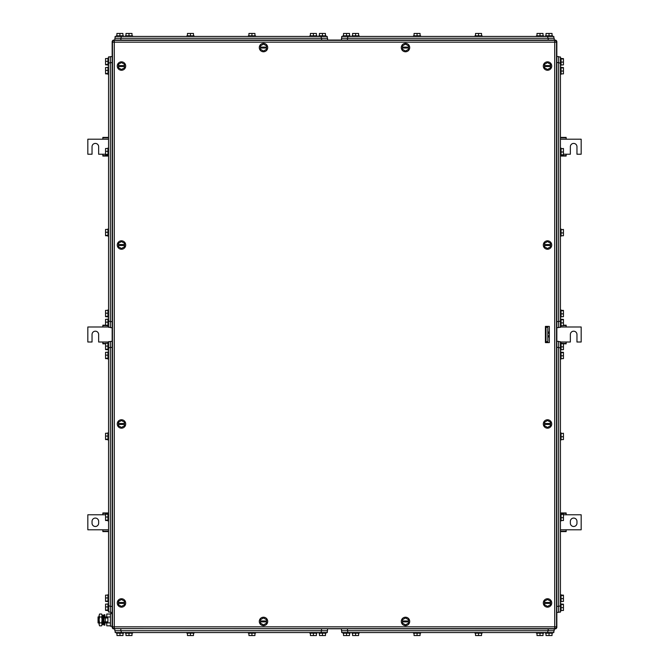<?xml version="1.0" encoding="UTF-8"?>
<svg xmlns="http://www.w3.org/2000/svg" width="669" height="669" viewBox="0 0 669 669"><rect width="100%" height="100%" fill="white"/><g stroke="black" fill="none" stroke-linecap="round" stroke-linejoin="round"><path stroke-width="1" d="M108.562 512.964L102.85 512.964L102.85 514.77L87.831 514.77L87.831 529.789L102.85 529.789L102.85 531.596L108.562 531.596M108.562 513.34L102.85 513.34M105.56 514.77L102.85 514.77M108.562 531.228L102.85 531.228M108.562 529.789L102.85 529.789M92.038 521.377L92.038 523.183A3.303 3.303 0 0 0 95.341 526.486A3.303 3.303 0 0 0 98.644 523.183L98.644 521.377A3.303 3.303 0 0 0 95.341 518.074A3.303 3.303 0 0 0 92.038 521.377M560.438 531.596L566.15 531.596L566.15 529.789L581.169 529.789L581.169 514.77L566.15 514.77L566.15 512.964L560.438 512.964M560.438 531.228L566.15 531.228M560.438 529.789L566.15 529.789M560.438 513.34L566.15 513.34M563.44 514.77L566.15 514.77M576.962 523.183L576.962 521.377A3.303 3.303 0 0 0 573.659 518.074A3.303 3.303 0 0 0 570.356 521.377L570.356 523.183A3.303 3.303 0 0 0 573.659 526.486A3.303 3.303 0 0 0 576.962 523.183M560.438 156.036L566.15 156.036L566.15 154.23L570.356 154.23L570.356 146.72A3.303 3.303 0 0 1 573.659 143.417A3.303 3.303 0 0 1 576.962 146.72L576.962 154.23L581.169 154.23L581.169 139.211L566.15 139.211L566.15 137.404L560.438 137.404M560.438 155.66L566.15 155.66M563.44 154.23L566.15 154.23M560.438 137.772L566.15 137.772M560.438 139.211L566.15 139.211M108.562 137.404L102.85 137.404L102.85 139.211L87.831 139.211L87.831 154.23L92.038 154.23L92.038 146.72A3.303 3.303 0 0 1 95.341 143.417A3.303 3.303 0 0 1 98.644 146.72L98.644 154.23L102.85 154.23L102.85 156.036L108.562 156.036M108.562 137.772L102.85 137.772M108.562 139.211L102.85 139.211M108.562 155.66L102.85 155.66M105.56 154.23L102.85 154.23M545.419 329.692L546.013 330.294M545.419 339.308L546.013 338.706M563.44 343.816L566.15 343.816L566.15 342.01L570.356 342.01L570.356 334.5A3.303 3.303 0 0 1 573.659 331.197A3.303 3.303 0 0 1 576.962 334.5L576.962 342.01L581.169 342.01L581.169 326.99L566.15 326.99L566.15 325.184L563.44 325.184M563.44 343.448L566.15 343.448M560.438 342.01L566.15 342.01M563.44 325.552L566.15 325.552M560.438 326.99L566.15 326.99M105.56 325.184L102.85 325.184L102.85 326.99L87.831 326.99L87.831 342.01L92.038 342.01L92.038 334.5A3.303 3.303 0 0 1 95.341 331.197A3.303 3.303 0 0 1 98.644 334.5L98.644 342.01L102.85 342.01L102.85 343.816L105.56 343.816M105.56 325.552L102.85 325.552M108.562 326.99L102.85 326.99M105.56 343.448L102.85 343.448M108.562 342.01L102.85 342.01M113.973 628.944A1.806 1.806 0 0 1 112.166 627.137L112.166 41.863A1.806 1.806 0 0 1 113.973 40.056L555.027 40.056A1.806 1.806 0 0 1 556.834 41.863L556.834 627.137A1.806 1.806 0 0 1 555.027 628.944L113.973 628.617M556.508 41.863L556.834 41.863A1.806 1.806 0 0 0 555.027 40.056L555.027 40.383M113.973 40.383L113.973 40.056A1.806 1.806 0 0 0 112.166 41.863L112.492 41.863M117.276 423.97A4.206 4.206 0 0 1 121.482 419.764A4.206 4.206 0 0 1 125.688 423.97A4.206 4.206 0 0 1 121.482 428.177A4.206 4.206 0 0 1 117.276 423.97M118.48 424.422L118.48 425.71L121.482 427.441L124.484 425.71L124.484 424.422L118.48 424.422L118.48 422.239L121.482 420.508L124.484 422.239L124.484 424.422M118.48 423.527L124.484 423.527M117.276 66.047A4.206 4.206 0 0 1 121.482 61.841A4.206 4.206 0 0 1 125.688 66.047A4.206 4.206 0 0 1 121.482 70.253A4.206 4.206 0 0 1 117.276 66.047M118.48 66.499L118.48 67.786L121.482 69.517L124.484 67.786L124.484 66.499L118.48 66.499L118.48 64.316L121.482 62.577L124.484 64.316L124.484 66.499M118.48 65.595L124.484 65.595M543.312 602.953A4.206 4.206 0 0 1 547.518 598.747A4.206 4.206 0 0 1 551.724 602.953A4.206 4.206 0 0 1 547.518 607.159A4.206 4.206 0 0 1 543.312 602.953M544.516 603.405L544.516 604.684L547.518 606.423L550.52 604.684L550.52 603.405L544.516 603.405L544.516 601.214L547.518 599.483L550.52 601.214L550.52 603.405M544.516 602.501L550.52 602.501M259.296 47.558A4.206 4.206 0 0 1 263.519 43.368A4.206 4.206 0 0 1 267.709 47.591A4.206 4.206 0 0 1 263.486 51.781A4.206 4.206 0 0 1 259.296 47.558M260.5 48.009L260.492 49.297L263.494 51.036L266.505 49.314L266.505 48.034L260.5 48.009L260.509 45.827L263.519 44.104L266.513 45.852L266.505 48.034M260.5 47.106L266.513 47.131M117.276 602.953A4.206 4.206 0 0 1 121.482 598.747A4.206 4.206 0 0 1 125.688 602.953A4.206 4.206 0 0 1 121.482 607.159A4.206 4.206 0 0 1 117.276 602.953M118.48 603.405L118.48 604.684L121.482 606.423L124.484 604.684L124.484 603.405L118.48 603.405L118.48 601.214L121.482 599.483L124.484 601.214L124.484 603.405M118.48 602.501L124.484 602.501M117.276 245.03A4.206 4.206 0 0 1 121.482 240.823A4.206 4.206 0 0 1 125.688 245.03A4.206 4.206 0 0 1 121.482 249.236A4.206 4.206 0 0 1 117.276 245.03M118.48 245.473L118.48 246.761L121.482 248.492L124.484 246.761L124.484 245.473L118.48 245.473L118.48 243.29L121.482 241.559L124.484 243.29L124.484 245.473M118.48 244.578L124.484 244.578M543.312 423.97A4.206 4.206 0 0 1 547.518 419.764A4.206 4.206 0 0 1 551.724 423.97A4.206 4.206 0 0 1 547.518 428.177A4.206 4.206 0 0 1 543.312 423.97M544.516 424.422L544.516 425.71L547.518 427.441L550.52 425.71L550.52 424.422L544.516 424.422L544.516 422.239L547.518 420.508L550.52 422.239L550.52 424.422M544.516 423.527L550.52 423.527M543.312 245.013A4.206 4.206 0 0 1 547.535 240.823A4.206 4.206 0 0 1 551.724 245.046A4.206 4.206 0 0 1 547.501 249.236A4.206 4.206 0 0 1 543.312 245.013M544.516 245.464L544.507 246.752L547.501 248.492L550.52 246.769L550.52 245.49L544.516 245.464L544.524 243.282L547.535 241.559L550.528 243.307L550.52 245.49M544.516 244.561L550.528 244.586M543.312 66.047A4.206 4.206 0 0 1 547.518 61.841A4.206 4.206 0 0 1 551.724 66.047A4.206 4.206 0 0 1 547.518 70.253A4.206 4.206 0 0 1 543.312 66.047M544.516 66.499L544.516 67.786L547.518 69.517L550.52 67.786L550.52 66.499L544.516 66.499L544.516 64.316L547.518 62.577L550.52 64.316L550.52 66.499M544.516 65.595L550.52 65.595M259.296 621.426A4.206 4.206 0 0 1 263.502 617.219A4.206 4.206 0 0 1 267.709 621.426A4.206 4.206 0 0 1 263.502 625.632A4.206 4.206 0 0 1 259.296 621.426M260.5 621.877L260.5 623.165L263.502 624.896L266.505 623.165L266.505 621.877L260.5 621.877L260.5 619.695L263.502 617.964L266.505 619.695L266.505 621.877M260.5 620.974L266.505 620.974M401.291 621.426A4.206 4.206 0 0 1 405.498 617.219A4.206 4.206 0 0 1 409.704 621.426A4.206 4.206 0 0 1 405.498 625.632A4.206 4.206 0 0 1 401.291 621.426M402.495 621.877L402.495 623.165L405.498 624.896L408.5 623.165L408.5 621.877L402.495 621.877L402.495 619.695L405.498 617.964L408.5 619.695L408.5 621.877M402.495 620.974L408.5 620.974M401.291 47.558A4.206 4.206 0 0 1 405.514 43.368A4.206 4.206 0 0 1 409.704 47.591A4.206 4.206 0 0 1 405.481 51.781A4.206 4.206 0 0 1 401.291 47.558M402.487 48.009L402.487 49.297L405.481 51.036L408.491 49.314L408.5 48.034L402.487 48.009L402.495 45.827L405.506 44.104L408.508 45.852L408.5 48.034M402.495 47.106L408.5 47.131M549.324 342.612L545.419 342.612L545.419 326.388L549.324 326.388L549.324 342.612M114.274 40.357L114.274 42.164L112.467 42.164A1.806 1.806 0 0 1 114.274 40.357L554.726 40.357L554.726 42.164L556.533 42.164A1.806 1.806 0 0 0 554.726 40.357M112.467 42.164L112.467 626.836A1.806 1.806 0 0 0 114.274 628.643L554.726 628.643A1.806 1.806 0 0 0 556.533 626.836L556.533 42.164M341.708 36.452L341.708 38.258L341.708 36.452L553.832 36.452L553.832 38.258M481.538 35.85L481.538 33.45L475.534 33.45L475.534 35.85M478.536 33.45L478.536 35.85M482.14 36.452L482.14 35.85L474.931 35.85L474.931 36.452M543.011 35.85L543.011 33.45L537.006 33.45L537.006 35.85M540.008 33.45L540.008 35.85M543.613 36.452L543.613 35.85L536.404 35.85L536.404 36.452M420.065 35.85L420.065 33.45L414.061 33.45L414.061 35.85M417.063 33.45L417.063 35.85M420.667 36.452L420.667 35.85L413.459 35.85L413.459 36.452M552.025 35.85L552.025 33.45L546.013 33.45L546.013 35.85M549.023 33.45L549.023 35.85M552.627 36.452L552.627 35.85L545.419 35.85L545.419 36.452M349.519 35.85L349.519 33.45L343.515 33.45L343.515 35.85M346.517 33.45L346.517 35.85M350.121 36.452L350.121 35.85L342.913 35.85L342.913 36.452M351.986 35.85L351.986 36.452L351.986 35.85L359.194 35.85L359.194 36.452L359.194 35.85M358.592 35.85L358.592 33.45L352.588 33.45L352.588 35.85M355.59 33.45L355.59 35.85M548.179 38.258L548.179 40.056L341.474 40.056L341.474 38.258L554.191 38.258L554.191 40.056M341.474 40.056L341.474 38.258M558.632 341.708L560.438 341.708L560.438 612.118L558.632 612.118L560.438 612.118M563.44 514.193L561.04 514.536M563.44 433.253L561.04 433.596M563.44 433.596L563.44 439.575L561.04 439.575M563.44 436.748L561.04 436.748M561.04 440.001L561.04 432.826M563.44 514.536L563.44 520.515L561.04 520.515M563.44 517.689L561.04 517.689M560.438 520.959L561.04 520.959L561.04 513.75L560.438 513.75M561.04 595.134L563.44 595.134L563.44 601.456L561.04 601.456M563.44 595.477L561.04 595.477M563.44 598.63L561.04 598.63M560.438 601.899L561.04 601.899L561.04 594.691L560.438 594.691M561.04 343.356L563.44 343.356L563.44 349.678L561.04 349.678M563.44 343.699L561.04 343.699M563.44 346.86L561.04 346.86M561.04 350.104L561.04 342.929M561.04 604.149L563.44 604.149L563.44 610.471L561.04 610.471M563.44 604.483L561.04 604.483M563.44 607.644L561.04 607.644M561.04 610.897L561.04 603.722M563.44 352.312L561.04 352.312L563.44 352.312L563.44 358.634L561.04 358.634M563.44 352.647L561.04 352.647M563.44 355.808L561.04 355.808M561.04 359.061L561.04 351.886M558.632 341.349L556.834 341.349L558.632 341.349L558.632 612.352L556.834 612.352M115.11 38.258L115.11 36.452L327.233 36.452L327.233 38.258M254.939 35.85L254.939 33.45L248.935 33.45L248.935 35.85M251.937 33.45L251.937 35.85M255.541 35.85L255.541 36.452L255.541 35.85L248.333 35.85L248.333 36.452M316.412 35.85L316.412 33.45L310.408 33.45L310.408 35.85M313.41 33.45L313.41 35.85M317.014 35.85L317.014 36.452L317.014 35.85L309.806 35.85L309.806 36.452M194.069 35.85L194.069 36.452L194.069 35.85L186.86 35.85L186.86 36.452M193.466 35.85L193.466 33.45L187.462 33.45L187.462 35.85M190.464 33.45L190.464 35.85M325.427 35.85L325.427 33.45L319.414 33.45L319.414 35.85M322.425 33.45L322.425 35.85M326.029 36.452L326.029 35.85L318.82 35.85L318.82 36.452M122.92 35.85L122.92 33.45L116.916 33.45L116.916 35.85M119.918 33.45L119.918 35.85M123.522 36.452L123.522 35.85L116.314 35.85L116.314 36.452M131.994 35.85L131.994 33.45L125.989 33.45L125.989 35.85M128.992 33.45L128.992 35.85M132.596 36.452L132.596 35.85L125.387 35.85L125.387 36.452M120.88 40.056L114.876 40.056L114.876 38.258L327.593 38.258L327.593 40.056L120.88 40.056L120.88 38.258M114.876 40.056L114.876 38.258M558.632 56.949L560.438 56.949L560.438 327.35L558.632 327.35L560.438 327.35M563.44 229.425L561.04 229.768M563.44 148.485L561.04 148.827M563.44 148.827L563.44 154.807L561.04 154.807M563.44 151.988L561.04 151.988M560.438 155.25L561.04 155.25L561.04 148.041L560.438 148.041M563.44 229.768L563.44 235.747L561.04 235.747M563.44 232.929L561.04 232.929M561.04 236.174L561.04 228.999M563.44 310.366L561.04 310.366L563.44 310.366L563.44 316.688L561.04 316.688M563.44 310.709L561.04 310.709M563.44 313.87L561.04 313.87M561.04 317.114L561.04 309.939M561.04 58.596L563.44 58.596L563.44 64.91L561.04 64.91M563.44 58.931L561.04 58.931M563.44 62.092L561.04 62.092M560.438 65.361L561.04 65.361L561.04 58.144L560.438 58.144M561.04 319.381L563.44 319.381L563.44 325.703L561.04 325.703M563.44 319.723L561.04 319.723M563.44 322.884L561.04 322.884M560.438 326.146L561.04 326.146L561.04 318.937L560.438 318.937M563.44 67.544L561.04 67.544L563.44 67.544L563.44 73.866L561.04 73.866M563.44 67.887L561.04 67.887M563.44 71.048L561.04 71.048M560.438 74.309L561.04 74.309L561.04 67.101L560.438 67.101M558.632 56.581L556.834 56.581L558.632 56.581L558.632 327.593L556.834 327.593M327.292 630.742L327.292 632.548L115.168 632.548L115.168 630.742L115.168 632.548M187.462 633.15L187.462 635.55L193.466 635.55L193.466 633.15M190.464 635.55L190.464 633.15M186.86 632.548L186.86 633.15L194.069 633.15L194.069 632.548M125.989 633.15L125.989 635.55L131.994 635.55L131.994 633.15M128.992 635.55L128.992 633.15M125.387 632.548L125.387 633.15L132.596 633.15L132.596 632.548M248.935 633.15L248.935 635.55L254.939 635.55L254.939 633.15M251.937 635.55L251.937 633.15M248.333 632.548L248.333 633.15L255.541 633.15L255.541 632.548M116.975 633.15L116.975 635.55L122.987 635.55L122.987 633.15M119.977 635.55L119.977 633.15M116.373 632.548L116.373 633.15L123.581 633.15L123.581 632.548M319.481 633.15L319.481 635.55L325.485 635.55L325.485 633.15M322.483 635.55L322.483 633.15M318.879 632.548L318.879 633.15L326.087 633.15L326.087 632.548M317.014 633.15L317.014 632.548L317.014 633.15L309.806 633.15L309.806 632.548L309.806 633.15M310.408 633.15L310.408 635.55L316.412 635.55L316.412 633.15M313.41 635.55L313.41 633.15M327.526 630.742L327.526 628.944L327.526 630.742L114.809 630.742L114.809 628.944M110.368 327.292L108.562 327.292L108.562 56.882L110.368 56.882L108.562 56.882M107.96 235.747L105.56 235.747L105.56 229.425L107.96 229.425M105.56 235.404L107.96 235.404M105.56 232.252L107.96 232.252M107.96 228.999L107.96 236.174M107.96 154.807L105.56 154.807L105.56 148.485L107.96 148.485M105.56 154.464L107.96 154.464M105.56 151.311L107.96 151.311M108.562 148.041L107.96 148.041L107.96 155.25L108.562 155.25M107.96 73.866L105.56 73.866L105.56 67.544L107.96 67.544M105.56 73.523L107.96 73.523M105.56 70.37L107.96 70.37M108.562 67.101L107.96 67.101L107.96 74.309L108.562 74.309M107.96 325.644L105.56 325.644L105.56 319.322L107.96 319.322M105.56 325.301L107.96 325.301M105.56 322.14L107.96 322.14M107.96 318.896L107.96 326.071M107.96 64.851L105.56 64.851L105.56 58.529L107.96 58.529M105.56 64.517L107.96 64.517M105.56 61.356L107.96 61.356M107.96 58.103L107.96 65.278M107.96 316.688L105.56 316.688L105.56 310.366L107.96 310.366M105.56 316.353L107.96 316.353M105.56 313.192L107.96 313.192M107.96 309.939L107.96 317.114M110.368 321.638L112.166 321.638L112.166 327.651L110.368 327.651L110.368 56.648L112.166 56.648M112.166 327.651L110.368 327.651M341.708 632.548L341.708 630.742L341.708 632.548L553.832 632.548L553.832 630.742M474.931 633.15L474.931 632.548L474.931 633.15L482.14 633.15L482.14 632.548M536.404 633.15L536.404 632.548L536.404 633.15L543.613 633.15L543.613 632.548L543.613 633.15M543.011 633.15L543.011 635.55L537.006 635.55L537.006 633.15M540.008 635.55L540.008 633.15M481.538 633.15L481.538 635.55L475.534 635.55L475.534 633.15M478.536 635.55L478.536 633.15M420.065 633.15L420.065 635.55L414.061 635.55L414.061 633.15M417.063 635.55L417.063 633.15M413.459 633.15L413.459 632.548L413.459 633.15L420.667 633.15L420.667 632.548M552.025 633.15L552.025 635.55L546.013 635.55L546.013 633.15M549.023 635.55L549.023 633.15M552.627 632.548L552.627 633.15L545.419 633.15L545.419 632.548M349.519 633.15L349.519 635.55L343.515 635.55L343.515 633.15M346.517 635.55L346.517 633.15M350.121 632.548L350.121 633.15L342.913 633.15L342.913 632.548M358.592 633.15L358.592 635.55L352.588 635.55L352.588 633.15M355.59 635.55L355.59 633.15M359.194 632.548L359.194 633.15L351.986 633.15L351.986 632.548M554.191 630.742L554.191 628.944L554.191 630.742L341.474 630.742L341.474 628.944M110.368 612.051L108.562 612.051L108.562 341.65L110.368 341.65L108.562 341.65M107.96 520.515L105.56 520.515L105.56 514.193L107.96 514.193M105.56 520.173L107.96 520.173M105.56 517.012L107.96 517.012M108.562 513.75L107.96 513.75L107.96 520.959L108.562 520.959M107.96 439.575L105.56 439.575L105.56 433.253L107.96 433.253M105.56 439.232L107.96 439.232M105.56 436.071L107.96 436.071M107.96 432.826L107.96 440.001M107.96 358.634L105.56 358.634L105.56 352.312L107.96 352.312M105.56 358.291L107.96 358.291M105.56 355.13L107.96 355.13M107.96 351.886L107.96 359.061M107.96 610.404L105.56 610.404L105.56 604.09L107.96 604.09M105.56 610.069L107.96 610.069M105.56 606.908L107.96 606.908M108.562 603.639L107.96 603.639L107.96 610.856L108.562 610.856M107.96 349.619L105.56 349.619L105.56 343.297L107.96 343.297M105.56 349.277L107.96 349.277M105.56 346.116L107.96 346.116M108.562 342.854L107.96 342.854L107.96 350.063L108.562 350.063M107.96 601.456L105.56 601.456L105.56 595.134L107.96 595.134M105.56 601.113L107.96 601.113M105.56 597.952L107.96 597.952M108.562 594.691L107.96 594.691L107.96 601.899L108.562 601.899M110.368 612.419L112.166 612.419L110.368 612.419L110.368 341.407L112.166 341.407L112.166 606.407L110.368 606.407M546.013 341.708L546.013 327.292L547.819 327.292L547.819 341.708L546.013 341.708M549.324 335.713L547.819 335.713M549.324 333.287L547.819 333.287M549.324 332.075L547.819 332.075M549.324 336.925L547.819 336.925M99.096 616.918L98.05 616.918L98.05 622.931L99.096 622.931M103.302 616.918L103.996 616.918M104.899 616.918L106.756 616.918M103.302 622.931L103.996 622.931M104.899 622.931L106.756 622.931M110.427 625.824L106.756 625.824L106.756 621.877M106.756 617.972L106.756 614.025L110.427 614.025M110.427 616.977L106.756 616.977M110.427 622.872L106.756 622.872M112.166 613.615L110.427 613.615L110.427 626.234L112.166 626.234M99.096 615.505L99.547 614.025L99.096 615.505L99.547 614.025L101.638 614.025L102.098 614.819L101.914 625.272M99.096 615.564L99.547 616.977L99.096 619.929L99.096 615.564M99.547 622.872L99.096 624.353L99.096 619.929L99.547 622.872L101.638 622.872L102.098 624.353L101.638 625.824L99.547 625.824L99.096 624.353L99.547 625.824M99.547 616.977L101.638 616.977L102.098 619.929L101.638 622.872M101.638 614.025L102.098 615.505L101.638 616.977M105.351 621.877L107.901 621.877L107.901 617.972L103.996 617.972L103.996 621.877L105.351 621.877L105.351 617.972M104.899 617.972L104.899 614.744L103.996 614.744L103.996 625.105L104.899 625.105L104.899 621.877M103.302 617.738L103.302 624.495L102.449 624.67L102.449 615.179L103.302 615.355L103.302 617.738M102.449 615.179L102.449 624.67M556.533 626.836L114.274 626.836L114.274 42.164L554.726 42.164L554.726 628.643M114.274 628.643L114.274 626.836L112.467 626.836M347.721 38.258L347.721 36.452M547.819 36.452L547.819 38.258M347.479 40.056L347.479 38.258M558.632 347.721L560.438 347.721M560.438 606.106L558.632 606.106M556.834 347.362L558.632 347.362M556.834 606.348L558.632 606.348M121.122 38.258L121.122 36.452M321.22 36.452L321.22 38.258M321.58 40.056L321.58 38.258M558.632 62.953L560.438 62.953M560.438 321.337L558.632 321.337M556.834 62.593L558.632 62.593M556.834 321.58L558.632 321.58M321.279 630.742L321.279 632.548M121.181 632.548L121.181 630.742M321.521 628.944L321.521 630.742M120.821 628.944L120.821 630.742M110.368 321.279L108.562 321.279M108.562 62.894L110.368 62.894M112.166 62.652L110.368 62.652M547.819 630.742L547.819 632.548M347.721 632.548L347.721 630.742M548.179 628.944L548.179 630.742M347.479 628.944L347.479 630.742M110.368 606.047L108.562 606.047M108.562 347.663L110.368 347.663M112.166 347.42L110.368 347.42M561.04 440.018L560.438 440.018M561.04 432.81L560.438 432.81M561.04 350.121L560.438 350.121M561.04 342.913L560.438 342.913M561.04 610.914L560.438 610.914M561.04 603.706L560.438 603.706M561.04 359.077L560.438 359.077M561.04 351.869L560.438 351.869M561.04 228.982L560.438 228.982L561.04 228.982M561.04 236.19L560.438 236.19M561.04 317.131L560.438 317.131M561.04 309.923L560.438 309.923L561.04 309.923M107.96 228.982L108.562 228.982M107.96 236.19L108.562 236.19M107.96 318.879L108.562 318.879M107.96 326.087L108.562 326.087M107.96 58.086L108.562 58.086M107.96 65.294L108.562 65.294M107.96 309.923L108.562 309.923M107.96 317.131L108.562 317.131M107.96 432.81L108.562 432.81M107.96 440.018L108.562 440.018M107.96 351.869L108.562 351.869L107.96 351.869M107.96 359.077L108.562 359.077"/></g></svg>
